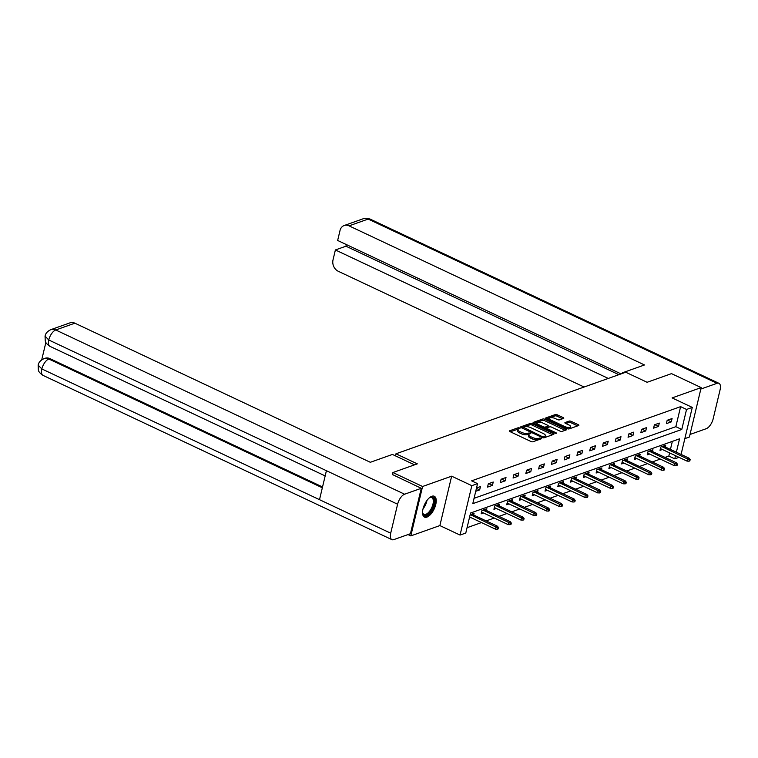 <?xml version="1.0" encoding="UTF-8"?>
<svg xmlns="http://www.w3.org/2000/svg" width="758" height="758" viewBox="0 0 758 758"><rect width="100%" height="100%" fill="white"/><g stroke="black" fill="none" stroke-linecap="round" stroke-linejoin="round"><path stroke-width="1.14" d="M519.552 427.938L518.178 427.749L509.632 430.781A1.45 0.531 13.4 0 0 509.385 430.999A1.45 0.531 13.4 0 0 509.992 431.615L530.96 441.488A1.45 0.531 13.4 0 0 532.931 441.753L541.468 438.721L541.221 438.133L538.73 438.342A4.633 1.706 13.4 0 1 532.438 437.499L530.685 436.674A4.633 1.706 13.4 0 1 528.752 434.694A4.633 1.706 13.4 0 1 529.529 434.012L530.808 433.472L530.382 433.036L527.9 433.244A4.633 1.706 13.4 0 1 521.599 432.401L519.855 431.577A4.633 1.706 13.4 0 1 517.913 429.587A4.633 1.706 13.4 0 1 518.699 428.914L519.979 428.365L519.552 427.938M518.396 429.047L510.314 431.766M539.999 439.242L538.417 439.678L538.73 438.342M529.226 434.144L527.587 434.58L527.9 433.244M431.87 496.272A11.512 5.287 115.2 0 0 423.675 506.695A11.512 5.287 115.2 0 0 424.48 517.108A11.512 5.287 115.2 0 0 426.906 517.108A11.512 5.287 115.2 0 0 435.101 506.685A11.512 5.287 115.2 0 0 434.296 496.272A11.512 5.287 115.2 0 0 431.87 496.272M563.545 418.425A1.45 0.531 13.4 0 0 563.791 418.217A1.45 0.531 13.4 0 0 563.185 417.592L557.301 414.825A1.45 0.531 13.4 0 0 555.33 414.56L545.845 417.923A1.45 0.531 13.4 0 0 545.599 418.141A1.45 0.531 13.4 0 0 546.205 418.757L567.173 428.63A1.45 0.531 13.4 0 0 569.144 428.895L578.629 425.532A1.45 0.531 13.4 0 0 578.875 425.314A1.45 0.531 13.4 0 0 578.269 424.698L571.162 421.353A1.45 0.531 13.4 0 0 569.192 421.088L565.136 422.528A1.45 0.531 13.4 0 0 564.89 422.737A1.45 0.531 13.4 0 0 565.496 423.362L569.021 425.02A3.875 1.431 13.4 0 1 570.641 426.678A3.875 1.431 13.4 0 1 564.719 426.546L550.914 420.046A3.875 1.431 13.4 0 1 549.294 418.388A3.875 1.431 13.4 0 1 555.216 418.52L557.518 419.6A1.45 0.531 13.4 0 0 559.489 419.866L563.545 418.425M474.063 498.309L675.842 426.678L680.618 406.648L686.549 409.443L692.281 407.406L681.082 454.421M392.398 474.707L392.919 472.528L417.317 463.858L395.96 453.805L625.757 372.235L647.114 382.288L671.512 373.628L701.178 387.594L672.109 397.912L692.281 407.406M392.919 472.528L422.576 486.494L410.808 535.897L439.877 525.578L460.049 535.072L471.827 485.67L477.559 483.632L472.784 503.663L681.774 429.473L686.549 409.443M439.877 525.578L451.654 476.176L422.576 486.494M451.654 476.176L471.827 485.67M680.618 406.648L471.628 480.837L477.559 483.632M532.305 423.694A1.45 0.531 13.4 0 0 530.335 423.438L520.85 426.801A1.45 0.531 13.4 0 0 520.604 427.01A1.45 0.531 13.4 0 0 521.21 427.635L542.178 437.508A1.45 0.531 13.4 0 0 544.14 437.773L553.624 434.4A1.45 0.531 13.4 0 0 553.871 434.192A1.45 0.531 13.4 0 0 553.264 433.567L532.305 423.694L531.983 425.03A1.45 0.531 13.4 0 0 530.013 424.774L521.523 427.787M533.348 422.367L542.832 418.994A1.45 0.531 13.4 0 1 544.803 419.259L565.771 429.132A1.45 0.531 13.4 0 1 566.368 429.748A1.45 0.531 13.4 0 1 566.131 429.966L562.066 431.406A1.45 0.531 13.4 0 1 560.096 431.141L551.597 427.142A1.45 0.531 13.4 0 0 549.626 426.877L546.935 427.834A1.45 0.531 13.4 0 0 546.689 428.043A1.45 0.531 13.4 0 0 547.295 428.668L556.145 432.837L556.571 433.273L555.027 433.235L533.708 423.201A1.45 0.531 13.4 0 1 533.101 422.576A1.45 0.531 13.4 0 1 533.348 422.367L533.225 422.879M684.844 438.626L689.41 437.006L701.178 387.594M407.994 534.58L410.808 535.897M395.96 453.805L395.468 455.871M475.73 491.298L479.662 489.905L480.458 486.57L476.526 487.962M487.517 487.119L492.435 485.376L493.231 482.031L488.313 483.775L487.517 487.119M500.299 482.581L505.207 480.837L506.003 477.502L501.095 479.245L500.299 482.581M513.071 478.042L517.989 476.299L518.785 472.964L513.867 474.707L513.071 478.042M525.844 473.513L530.761 471.77L531.557 468.425L526.639 470.168L525.844 473.513M538.625 468.975L543.533 467.231L544.329 463.896L539.421 465.639L538.625 468.975M551.398 464.436L556.315 462.693L557.102 459.357L552.194 461.101L551.398 464.436M564.17 459.907L569.087 458.164L569.883 454.819L564.966 456.572L564.17 459.907M576.952 455.369L581.86 453.625L582.656 450.29L577.748 452.033L576.952 455.369M589.724 450.839L594.632 449.096L595.428 445.751L590.52 447.495L589.724 450.839M602.496 446.301L607.414 444.558L608.21 441.222L603.292 442.966L602.496 446.301M615.278 441.762L620.186 440.019L620.982 436.684L616.065 438.427L615.278 441.762M628.05 437.233L632.958 435.49L633.754 432.145L628.846 433.889L628.05 437.233M640.823 432.695L645.74 430.951L646.536 427.616L641.619 429.36L640.823 432.695M653.595 428.156L658.513 426.413L659.308 423.078L654.391 424.821L653.595 428.156M666.377 423.627L671.285 421.884L672.081 418.539L667.173 420.283L666.377 423.627M467.061 527.691L481.463 522.575M486.172 520.907L494.244 518.046M498.954 516.369L507.017 513.507M511.726 511.83L519.789 508.969M524.498 507.301L532.561 504.44M537.28 502.762L545.343 499.901M550.052 498.233L558.115 495.362M562.824 493.695L570.888 490.833M575.606 489.156L583.669 486.295M588.379 484.627L596.442 481.766M601.151 480.089L609.214 477.227M613.933 475.55L621.996 472.689M626.705 471.021L634.768 468.16M639.477 466.483L647.54 463.621M652.259 461.954L660.322 459.083M665.031 457.415L668.84 456.06L669.598 452.905M670.432 449.409L672.337 441.383M469.363 518.008L470.727 517.525M473.674 515.023L474.091 513.28L470.159 514.673M486.456 510.485L486.863 508.741L481.955 510.485L481.159 513.82L483.509 512.986M499.228 505.946L499.645 504.203L494.728 505.946L493.932 509.291L496.282 508.457M512.001 501.417L512.417 499.674L507.5 501.417L506.714 504.752L509.054 503.918M524.773 496.878L525.19 495.135L520.282 496.878L519.486 500.214L521.836 499.38M537.555 492.34L537.972 490.597L533.054 492.34L532.258 495.685L534.608 494.851M550.327 487.811L550.744 486.067L545.826 487.811L545.03 491.146L547.38 490.312M563.099 483.272L563.516 481.529L558.608 483.272L557.812 486.617L560.162 485.783M575.881 478.743L576.298 477L571.38 478.743L570.585 482.079L572.934 481.245M588.653 474.205L589.07 472.461L584.153 474.205L583.357 477.54L585.707 476.706M601.426 469.666L601.843 467.923L596.934 469.666L596.139 473.011L598.488 472.177M614.207 465.137L614.624 463.394L609.707 465.137L608.911 468.472L611.261 467.639M626.98 460.599L627.397 458.855L622.479 460.599L621.683 463.934L624.033 463.1M639.752 456.06L640.169 454.317L635.261 456.06L634.465 459.405L636.815 458.571M652.534 451.531L652.941 449.788L648.033 451.531L647.237 454.866L649.587 454.033M665.306 446.993L665.723 445.249L660.805 446.993L660.01 450.337L662.359 449.503M679.026 457.349L674.772 458.855L675.53 455.7M668.84 456.06L674.772 458.855M676.363 452.204L679.547 438.825L470.557 513.014L465.782 533.045L460.049 535.072M675.842 426.678L681.774 429.473M479.662 489.905L476.422 488.379M492.435 485.376L488.73 483.632M505.207 480.837L501.512 479.094M517.989 476.299L514.284 474.555M530.761 471.77L527.056 470.026M543.533 467.231L539.838 465.488M556.315 462.693L552.61 460.949M569.087 458.164L565.383 456.42M581.86 453.625L578.165 451.882M594.632 449.096L590.937 447.353M607.414 444.558L603.709 442.814M620.186 440.019L616.491 438.276M632.958 435.49L629.263 433.747M645.74 430.951L642.035 429.208M658.513 426.413L654.808 424.669M671.285 421.884L667.59 420.14M517.913 429.587L517.6 430.923A4.633 1.706 13.4 0 0 519.533 432.913L519.855 431.577M527.587 434.58A4.633 1.706 13.4 0 1 521.286 433.737L519.533 432.913M528.752 434.694L528.43 436.03A4.633 1.706 13.4 0 0 530.373 438.01L530.685 436.674M538.417 439.678A4.633 1.706 13.4 0 1 532.116 438.835L530.373 438.01M552.629 434.751L531.983 425.03M523.361 427.256L542.017 436.504L544.566 436.276A4.633 1.706 13.4 0 0 545.343 435.594A4.633 1.706 13.4 0 0 543.41 433.604L530.827 427.683A4.633 1.706 13.4 0 0 524.527 426.839L523.361 427.256M545.343 435.594L545.03 436.93A4.633 1.706 13.4 0 1 544.244 437.612L543.6 437.84M534.02 423.343L542.52 420.33L542.832 418.994M565.136 430.317L544.481 420.595A1.45 0.531 13.4 0 0 542.52 420.33M542.775 422.983A3.875 1.431 13.4 0 0 536.854 422.85A3.875 1.431 13.4 0 0 538.474 424.508L543.334 426.801A1.45 0.531 13.4 0 0 545.305 427.067L547.996 426.11A1.45 0.531 13.4 0 0 548.242 425.892A1.45 0.531 13.4 0 0 547.636 425.276L542.775 422.983M536.854 422.85L536.531 424.186A3.875 1.431 13.4 0 0 536.569 424.546M544.841 428.441A1.45 0.531 13.4 0 0 544.983 428.403L545.305 427.067M548.242 425.892L547.92 427.228A1.45 0.531 13.4 0 1 547.683 427.446L544.983 428.403M549.294 418.388L548.972 419.724A3.875 1.431 13.4 0 0 549.01 420.074M567.354 428.715A3.875 1.431 13.4 0 0 570.319 428.014L570.641 426.678M577.634 425.882L570.84 422.68A1.45 0.531 13.4 0 0 568.879 422.424L565.809 423.514M562.55 418.776L556.988 416.161A1.45 0.531 13.4 0 0 555.017 415.896L546.527 418.909M497.39 529.207L498.205 528.923L498.527 527.587L497.712 527.871L497.39 529.207L495.391 529.131L495.969 526.734L497.438 526.204L471.741 514.114M497.712 527.871L470.273 514.635M495.391 529.131L469.609 516.994M497.438 526.204L498.527 527.587M429.227 497.94A9.968 4.576 -64.8 0 1 429.928 497.513A9.968 4.576 -64.8 0 1 434.362 501.55A9.968 4.576 -64.8 0 1 429.341 513.071A9.968 4.576 -64.8 0 1 422.661 512.948A9.968 4.576 -64.8 0 1 422.547 512.133M422.594 512.541A9.229 4.235 115.2 0 0 423.911 514.312A9.229 4.235 115.2 0 0 428.687 512.285A9.229 4.235 115.2 0 0 433.055 503.748A9.229 4.235 115.2 0 0 431.776 497.618A9.229 4.235 115.2 0 0 429.568 497.722M423.893 516.719A11.446 5.259 115.2 0 0 429.473 514.076A11.446 5.259 115.2 0 0 434.817 503.843A11.446 5.259 115.2 0 0 433.623 496.064M414.541 464.853L392.436 454.44L370.321 462.295L74.871 323.183L55.751 329.976L404.601 494.216L421.268 488.304L392.436 474.527M404.601 494.216A9.077 4.169 115.2 0 0 397.609 504.222L326.414 470.699L319.506 499.674L390.702 533.196L397.609 504.222M390.702 533.196A9.077 4.169 115.2 0 0 391.867 539.62A9.077 4.169 115.2 0 0 393.781 539.62L410.448 533.708L421.268 488.304M45.868 342.455L41.718 359.851M50.871 329.635C47.47 331.237 45.537 333.406 45.063 336.135L48.749 339.972A9.077 4.169 115.2 0 1 55.751 329.976A8.859 7.163 -109.5 0 0 50.871 329.635L69.992 322.851A8.859 7.163 70.5 0 1 74.871 323.183M49.933 358.629L43.955 358.686L45.063 358.288A8.859 7.163 70.5 0 1 49.933 358.629L322.538 486.968M322.339 487.792L48.825 359.017A9.077 4.169 115.2 0 0 41.851 368.947L38.146 365.148L38.336 370.075C38.715 370.217 37.701 371.695 43.017 375.381L391.867 539.62M623.133 373.163L622.394 372.813L622.233 373.486M622.394 372.813L644.499 364.958L349.05 225.856A8.859 7.163 -109.5 0 0 344.17 225.524A8.859 7.163 -109.5 0 0 340.02 230.517L337.651 240.466L621.058 373.902M718.935 383.311A9.077 4.169 115.2 0 0 717.021 383.311L368.17 219.071A8.859 7.163 -109.5 0 0 363.3 218.73C363.414 218.029 365.669 218.143 370.075 219.071L718.935 383.311A9.077 4.169 115.2 0 1 720.1 389.735L713.193 418.719A9.077 4.169 115.2 0 1 706.2 428.715L690.017 434.467M717.021 383.311L700.828 389.062M346.34 244.559L345.951 246.198L335.387 249.951L333.018 259.899A8.859 7.163 -109.5 0 0 338.229 271.26L584.105 387.016M335.387 249.951L608.286 378.431M345.951 246.198L618.85 374.679M510.162 524.678L510.987 524.384L511.299 523.048L510.485 523.342L510.162 524.678L508.173 524.602L508.741 522.196L510.219 521.675L484.514 509.575M510.485 523.342L483.045 510.096M508.173 524.602L481.576 512.076M510.219 521.675L511.299 523.048M522.944 520.14L523.759 519.846L524.081 518.51L523.257 518.804L522.944 520.14L520.945 520.064L521.513 517.657L522.992 517.136L497.295 505.036M523.257 518.804L495.817 505.567M520.945 520.064L494.349 507.547M522.992 517.136L524.081 518.51M535.716 515.601L536.531 515.317L536.854 513.981L536.039 514.275L535.716 515.601L533.717 515.525L534.295 513.128L535.764 512.607L510.068 500.507M536.039 514.275L508.599 501.029M533.717 515.525L507.121 503.009M535.764 512.607L536.854 513.981M548.489 511.072L549.313 510.778L549.626 509.442L548.811 509.736L548.489 511.072L546.499 510.996L547.068 508.59L548.546 508.068L522.84 495.969M548.811 509.736L521.371 496.49M546.499 510.996L519.903 498.47M548.546 508.068L549.626 509.442M561.271 506.534L562.085 506.249L562.408 504.913L561.583 505.198L561.271 506.534L559.271 506.458L559.84 504.061L561.318 503.53L535.622 491.43M561.583 505.198L534.144 491.961M559.271 506.458L532.675 493.941M561.318 503.53L562.408 504.913M574.043 502.004L574.858 501.711L575.18 500.375L574.365 500.668L574.043 502.004L572.044 501.929L572.622 499.522L574.09 499.001L548.394 486.901M574.365 500.668L546.916 487.422M572.044 501.929L545.447 489.403M574.09 499.001L575.18 500.375M586.815 497.466L587.639 497.172L587.952 495.836L587.137 496.13L586.815 497.466L584.816 497.39L585.394 494.983L586.863 494.462L561.166 482.363M587.137 496.13L559.698 482.884M584.816 497.39L558.229 484.864M586.863 494.462L587.952 495.836M599.597 492.927L600.412 492.643L600.734 491.307L599.91 491.591L599.597 492.927L597.598 492.852L598.166 490.454L599.644 489.924L573.948 477.834M599.91 491.591L572.47 478.355M597.598 492.852L571.001 480.335M599.644 489.924L600.734 491.307M612.369 488.398L613.184 488.105L613.506 486.769L612.682 487.062L612.369 488.398L610.37 488.323L610.948 485.916L612.417 485.395L586.72 473.295M612.682 487.062L585.242 473.816M610.37 488.323L583.774 475.797M612.417 485.395L613.506 486.769M625.142 483.86L625.966 483.566L626.279 482.23L625.464 482.524L625.142 483.86L623.142 483.784L623.72 481.377L625.189 480.856L599.493 468.757M625.464 482.524L598.024 469.278M623.142 483.784L596.555 471.268M625.189 480.856L626.279 482.23M637.923 479.321L638.738 479.037L639.06 477.701L638.236 477.995L637.923 479.321L635.924 479.245L636.493 476.848L637.971 476.327L612.275 464.228M638.236 477.995L610.796 464.749M635.924 479.245L609.328 466.729M637.971 476.327L639.06 477.701M650.696 474.792L651.51 474.499L651.833 473.163L651.008 473.456L650.696 474.792L648.696 474.716L649.265 472.31L650.743 471.789L625.047 459.689M651.008 473.456L623.569 460.21M648.696 474.716L622.1 462.191M650.743 471.789L651.833 473.163M663.468 470.254L664.292 469.969L664.605 468.634L663.79 468.918L663.468 470.254L661.469 470.178L662.047 467.781L663.515 467.25L637.819 455.151M663.79 468.918L636.35 455.681M661.469 470.178L634.882 457.661M663.515 467.25L664.605 468.634M676.24 465.725L677.065 465.431L677.377 464.095L676.562 464.389L676.24 465.725L674.25 465.649L674.819 463.242L676.297 462.721L650.601 450.622M676.562 464.389L649.123 451.143M674.25 465.649L647.654 453.123M676.297 462.721L677.377 464.095M689.022 461.186L689.837 460.892L690.159 459.556L689.335 459.85L689.022 461.186L687.023 461.11L687.591 458.704L689.069 458.183L663.373 446.083M689.335 459.85L661.895 446.604M687.023 461.11L660.426 448.584M689.069 458.183L690.159 459.556M517.856 429.085L518.178 427.749M539.525 439.289L539.838 437.953M528.686 434.182L529.008 432.846M521.286 433.737L521.599 432.401M532.116 438.835L532.438 437.499M509.509 431.293L509.632 430.781M553.018 434.618L553.264 433.567M520.727 427.313L520.85 426.801M530.013 424.774L530.335 423.438M523.418 428.677L523.617 427.844M541.818 437.338L542.017 436.504M543.135 437.792L543.401 436.684M544.244 437.612L544.566 436.276M544.481 420.595L544.803 419.259M565.515 430.184L565.771 429.132M547.096 429.502L547.295 428.668M556.002 433.462L556.145 432.837M538.275 425.352L538.474 424.508M543.135 427.635L543.334 426.801M547.683 427.446L547.996 426.11M550.715 420.88L550.914 420.046M564.52 427.379L564.719 426.546M565.013 423.04L565.136 422.528M568.879 422.424L569.192 421.088M570.84 422.68L571.162 421.353M578.013 425.74L578.269 424.698M545.722 418.444L545.845 417.923M555.017 415.896L555.33 414.56M556.988 416.161L557.301 414.825M562.929 418.643L563.185 417.592M426.944 500.488A9.229 4.235 -64.8 0 1 423.049 508.751M423.798 506.363A8.925 4.103 115.2 0 0 425.57 502.592M45.054 336.145L45.253 340.996C45.698 341.204 44.4 342.398 49.933 346.33A9.077 4.169 115.2 0 1 48.749 339.972L326.414 470.699M319.506 499.674L41.851 368.947A9.077 4.169 115.2 0 0 43.017 375.381M370.075 219.071A9.077 4.169 115.2 0 0 368.17 219.071L349.05 225.856M522.944 428.45L523.191 427.408M546.423 429.18L546.689 428.043M49.933 346.33L325.173 475.92M43.955 358.686C40.562 360.277 38.63 362.428 38.146 365.148M344.17 225.524L363.3 218.73"/></g></svg>
